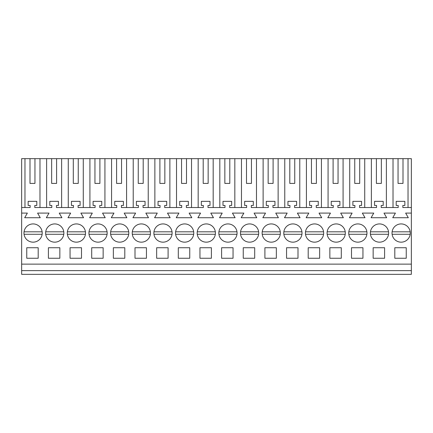 <?xml version="1.0" encoding="UTF-8"?>
<svg xmlns="http://www.w3.org/2000/svg" width="433" height="433" viewBox="0 0 433 433"><rect width="100%" height="100%" fill="white"/><g stroke="black" fill="none" stroke-linecap="round" stroke-linejoin="round"><path stroke-width="0.65" d="M21.65 270.625L411.35 270.625L411.35 274.338L21.65 274.338L21.65 158.662L24.973 158.662L24.973 207.531M39.977 207.531L39.977 158.662L46.623 158.662L46.623 207.531M51.651 183.408L56.599 183.408L51.651 183.408L51.651 158.662L46.623 158.662M51.651 158.662L68.273 158.662L68.273 207.531M73.301 183.408L78.249 183.408L73.301 183.408L73.301 158.662L68.273 158.662M73.301 158.662L89.923 158.662L89.923 207.531M94.951 183.408L99.899 183.408L94.951 183.408L94.951 158.662L89.923 158.662M94.951 158.662L111.573 158.662L111.573 207.531M116.601 183.408L121.549 183.408L116.601 183.408L116.601 158.662L111.573 158.662M116.601 158.662L133.223 158.662L133.223 207.531M138.251 183.408L143.199 183.408L138.251 183.408L138.251 158.662L133.223 158.662M138.251 158.662L154.873 158.662L154.873 207.531M159.901 183.408L164.849 183.408L159.901 183.408L159.901 158.662L154.873 158.662M159.901 158.662L176.523 158.662L176.523 207.531M181.551 183.408L186.499 183.408L181.551 183.408L181.551 158.662L176.523 158.662M181.551 158.662L198.173 158.662L198.173 207.531M203.201 183.408L208.149 183.408L203.201 183.408L203.201 158.662L198.173 158.662M203.201 158.662L219.823 158.662L219.823 207.531M224.851 183.408L229.799 183.408L224.851 183.408L224.851 158.662L219.823 158.662M224.851 158.662L241.473 158.662L241.473 207.531M246.501 183.408L251.449 183.408L246.501 183.408L246.501 158.662L241.473 158.662M246.501 158.662L263.123 158.662L263.123 207.531M268.151 183.408L273.099 183.408L268.151 183.408L268.151 158.662L263.123 158.662M268.151 158.662L284.773 158.662L284.773 207.531M289.801 183.408L294.749 183.408L289.801 183.408L289.801 158.662L284.773 158.662M289.801 158.662L306.423 158.662L306.423 207.531M311.451 183.408L316.399 183.408L311.451 183.408L311.451 158.662L306.423 158.662M311.451 158.662L328.073 158.662L328.073 207.531M333.101 183.408L338.049 183.408L333.101 183.408L333.101 158.662L328.073 158.662M333.101 158.662L349.723 158.662L349.723 207.531M354.751 183.408L359.699 183.408L354.751 183.408L354.751 158.662L349.723 158.662M354.751 158.662L371.373 158.662L371.373 207.531M376.401 183.408L381.349 183.408L376.401 183.408L376.401 158.662L371.373 158.662M376.401 158.662L411.35 158.662L411.35 270.625M30.001 183.408L34.949 183.408L30.001 183.408L30.001 158.662L24.973 158.662M30.001 158.662L39.977 158.662M21.65 264.13L411.35 264.13M21.65 213.096L27.36 213.096L24.681 217.739L40.269 217.739L37.59 213.096L49.01 213.096L46.331 217.739L61.919 217.739L59.24 213.096L70.66 213.096L67.981 217.739L83.569 217.739L80.89 213.096L92.31 213.096L89.631 217.739L105.219 217.739L102.54 213.096L113.96 213.096L111.281 217.739L126.869 217.739L124.19 213.096L135.61 213.096L132.931 217.739L148.519 217.739L145.84 213.096L157.26 213.096L154.581 217.739L170.169 217.739L167.49 213.096L178.91 213.096L176.231 217.739L191.819 217.739L189.14 213.096L200.56 213.096L197.881 217.739L213.469 217.739L210.79 213.096L222.21 213.096L219.531 217.739L235.119 217.739L232.44 213.096L243.86 213.096L241.181 217.739L256.769 217.739L254.09 213.096L265.51 213.096L262.831 217.739L278.419 217.739L275.74 213.096L287.16 213.096L284.481 217.739L300.069 217.739L297.39 213.096L308.81 213.096L306.131 217.739L321.719 217.739L319.04 213.096L330.46 213.096L327.781 217.739L343.369 217.739L340.69 213.096L352.11 213.096L349.431 217.739L365.019 217.739L362.34 213.096L373.76 213.096L371.081 217.739L386.669 217.739L383.99 213.096L395.41 213.096L392.731 217.739L408.319 217.739L405.64 213.096L411.35 213.096M26.754 247.736L26.754 258.252L38.196 258.252L38.196 247.736L26.754 247.736M199.954 247.736L199.954 258.252L211.396 258.252L211.396 247.736L199.954 247.736M178.304 247.736L189.746 247.736L189.746 258.252L178.304 258.252L178.304 247.736M353.469 225.041A9.125 9.125 0 0 0 349.837 237.419A9.125 9.125 0 0 0 362.215 241.051A9.125 9.125 0 0 0 365.853 228.673A9.125 9.125 0 0 0 353.469 225.041M351.504 247.736L362.946 247.736L362.946 258.252L351.504 258.252L351.504 247.736M266.869 225.041A9.125 9.125 0 0 0 263.237 237.419A9.125 9.125 0 0 0 275.615 241.051A9.125 9.125 0 0 0 279.253 228.673A9.125 9.125 0 0 0 266.869 225.041M156.654 247.736L156.654 258.252L168.096 258.252L168.096 247.736L156.654 247.736M146.446 258.252L135.004 258.252L135.004 247.736L146.446 247.736L146.446 258.252M145.715 241.051A9.125 9.125 0 0 0 149.353 228.673A9.125 9.125 0 0 0 136.969 225.041A9.125 9.125 0 0 0 133.337 237.419A9.125 9.125 0 0 0 145.715 241.051M124.065 241.051A9.125 9.125 0 0 0 127.703 228.673A9.125 9.125 0 0 0 115.319 225.041A9.125 9.125 0 0 0 111.687 237.419A9.125 9.125 0 0 0 124.065 241.051M80.765 241.051A9.125 9.125 0 0 0 84.403 228.673A9.125 9.125 0 0 0 72.019 225.041A9.125 9.125 0 0 0 68.387 237.419A9.125 9.125 0 0 0 80.765 241.051M50.369 225.041A9.125 9.125 0 0 0 46.737 237.419A9.125 9.125 0 0 0 59.115 241.051A9.125 9.125 0 0 0 62.753 228.673A9.125 9.125 0 0 0 50.369 225.041M48.404 247.736L48.404 258.252L59.846 258.252L59.846 247.736L48.404 247.736M81.496 258.252L70.054 258.252L70.054 247.736L81.496 247.736L81.496 258.252M124.796 258.252L124.796 247.736L113.354 247.736L113.354 258.252L124.796 258.252M103.146 258.252L91.704 258.252L91.704 247.736L103.146 247.736L103.146 258.252M102.415 241.051A9.125 9.125 0 0 0 106.053 228.673A9.125 9.125 0 0 0 93.669 225.041A9.125 9.125 0 0 0 90.037 237.419A9.125 9.125 0 0 0 102.415 241.051M210.665 241.051A9.125 9.125 0 0 0 214.303 228.673A9.125 9.125 0 0 0 201.919 225.041A9.125 9.125 0 0 0 198.287 237.419A9.125 9.125 0 0 0 210.665 241.051M189.015 241.051A9.125 9.125 0 0 0 192.653 228.673A9.125 9.125 0 0 0 180.269 225.041A9.125 9.125 0 0 0 176.637 237.419A9.125 9.125 0 0 0 189.015 241.051M276.346 258.252L276.346 247.736L264.904 247.736L264.904 258.252L276.346 258.252M286.554 247.736L297.996 247.736L297.996 258.252L286.554 258.252L286.554 247.736M254.696 258.252L254.696 247.736L243.254 247.736L243.254 258.252L254.696 258.252M233.046 258.252L221.604 258.252L221.604 247.736L233.046 247.736L233.046 258.252M232.315 241.051A9.125 9.125 0 0 0 235.953 228.673A9.125 9.125 0 0 0 223.569 225.041A9.125 9.125 0 0 0 219.937 237.419A9.125 9.125 0 0 0 232.315 241.051M245.219 225.041A9.125 9.125 0 0 0 241.587 237.419A9.125 9.125 0 0 0 253.965 241.051A9.125 9.125 0 0 0 257.603 228.673A9.125 9.125 0 0 0 245.219 225.041M288.519 225.041A9.125 9.125 0 0 0 284.887 237.419A9.125 9.125 0 0 0 297.265 241.051A9.125 9.125 0 0 0 300.903 228.673A9.125 9.125 0 0 0 288.519 225.041M340.565 241.051A9.125 9.125 0 0 0 344.203 228.673A9.125 9.125 0 0 0 331.819 225.041A9.125 9.125 0 0 0 328.187 237.419A9.125 9.125 0 0 0 340.565 241.051M310.169 225.041A9.125 9.125 0 0 0 306.537 237.419A9.125 9.125 0 0 0 318.915 241.051A9.125 9.125 0 0 0 322.553 228.673A9.125 9.125 0 0 0 310.169 225.041M319.646 258.252L319.646 247.736L308.204 247.736L308.204 258.252L319.646 258.252M329.854 247.736L341.296 247.736L341.296 258.252L329.854 258.252L329.854 247.736M373.154 247.736L373.154 258.252L384.596 258.252L384.596 247.736L373.154 247.736M383.865 241.051A9.125 9.125 0 0 0 387.503 228.673A9.125 9.125 0 0 0 375.119 225.041A9.125 9.125 0 0 0 371.487 237.419A9.125 9.125 0 0 0 383.865 241.051M394.804 247.736L406.246 247.736L406.246 258.252L394.804 258.252L394.804 247.736M405.515 241.051A9.125 9.125 0 0 0 409.153 228.673A9.125 9.125 0 0 0 396.769 225.041A9.125 9.125 0 0 0 393.137 237.419A9.125 9.125 0 0 0 405.515 241.051M37.465 241.051A9.125 9.125 0 0 0 41.103 228.673A9.125 9.125 0 0 0 28.719 225.041A9.125 9.125 0 0 0 25.087 237.419A9.125 9.125 0 0 0 37.465 241.051M158.619 225.041A9.125 9.125 0 0 0 154.987 237.419A9.125 9.125 0 0 0 167.365 241.051A9.125 9.125 0 0 0 171.003 228.673A9.125 9.125 0 0 0 158.619 225.041M21.65 207.531L30.153 207.531L30.153 205.464L28.145 205.464L28.145 201.345L36.805 201.345L36.805 205.464L34.797 205.464L34.797 207.531L51.803 207.531L51.803 205.464L49.795 205.464L49.795 201.345L58.455 201.345L58.455 205.464L56.447 205.464L56.447 207.531L73.453 207.531L73.453 205.464L71.445 205.464L71.445 201.345L80.105 201.345L80.105 205.464L78.097 205.464L78.097 207.531L95.103 207.531L95.103 205.464L93.095 205.464L93.095 201.345L101.755 201.345L101.755 205.464L99.747 205.464L99.747 207.531L116.753 207.531L116.753 205.464L114.745 205.464L114.745 201.345L123.405 201.345L123.405 205.464L121.397 205.464L121.397 207.531L138.403 207.531L138.403 205.464L136.395 205.464L136.395 201.345L145.055 201.345L145.055 205.464L143.047 205.464L143.047 207.531L160.053 207.531L160.053 205.464L158.045 205.464L158.045 201.345L166.705 201.345L166.705 205.464L164.697 205.464L164.697 207.531L181.703 207.531L181.703 205.464L179.695 205.464L179.695 201.345L188.355 201.345L188.355 205.464L186.347 205.464L186.347 207.531L203.353 207.531L203.353 205.464L201.345 205.464L201.345 201.345L210.005 201.345L210.005 205.464L207.997 205.464L207.997 207.531L225.003 207.531L225.003 205.464L222.995 205.464L222.995 201.345L231.655 201.345L231.655 205.464L229.647 205.464L229.647 207.531L246.653 207.531L246.653 205.464L244.645 205.464L244.645 201.345L253.305 201.345L253.305 205.464L251.297 205.464L251.297 207.531L268.303 207.531L268.303 205.464L266.295 205.464L266.295 201.345L274.955 201.345L274.955 205.464L272.947 205.464L272.947 207.531L289.953 207.531L289.953 205.464L287.945 205.464L287.945 201.345L296.605 201.345L296.605 205.464L294.597 205.464L294.597 207.531L311.603 207.531L311.603 205.464L309.595 205.464L309.595 201.345L318.255 201.345L318.255 205.464L316.247 205.464L316.247 207.531L333.253 207.531L333.253 205.464L331.245 205.464L331.245 201.345L339.905 201.345L339.905 205.464L337.897 205.464L337.897 207.531L354.903 207.531L354.903 205.464L352.895 205.464L352.895 201.345L361.555 201.345L361.555 205.464L359.547 205.464L359.547 207.531L376.553 207.531L376.553 205.464L374.545 205.464L374.545 201.345L383.205 201.345L383.205 205.464L381.197 205.464L381.197 207.531L398.203 207.531L398.203 205.464L396.195 205.464L396.195 201.345L404.855 201.345L404.855 205.464L402.847 205.464L402.847 207.531L411.35 207.531M34.949 183.408L34.949 158.662M408.027 158.662L408.027 207.531M398.051 158.662L398.051 183.408L402.999 183.408L402.999 158.662M393.023 207.531L393.023 158.662M398.051 183.408L402.999 183.408M386.377 158.662L386.377 207.531M61.627 158.662L61.627 207.531M56.599 183.408L56.599 158.662M83.277 158.662L83.277 207.531M78.249 183.408L78.249 158.662M104.927 158.662L104.927 207.531M99.899 183.408L99.899 158.662M126.577 158.662L126.577 207.531M121.549 183.408L121.549 158.662M148.227 158.662L148.227 207.531M143.199 183.408L143.199 158.662M169.877 158.662L169.877 207.531M164.849 183.408L164.849 158.662M191.527 158.662L191.527 207.531M186.499 183.408L186.499 158.662M213.177 158.662L213.177 207.531M208.149 183.408L208.149 158.662M234.827 158.662L234.827 207.531M229.799 183.408L229.799 158.662M256.477 158.662L256.477 207.531M251.449 183.408L251.449 158.662M278.127 158.662L278.127 207.531M273.099 183.408L273.099 158.662M299.777 158.662L299.777 207.531M294.749 183.408L294.749 158.662M321.427 158.662L321.427 207.531M316.399 183.408L316.399 158.662M343.077 158.662L343.077 207.531M338.049 183.408L338.049 158.662M364.727 158.662L364.727 207.531M359.699 183.408L359.699 158.662M381.349 183.408L381.349 158.662M24.053 234.285A9.125 9.125 0 0 0 42.131 234.285L24.053 234.285M42.131 231.812L24.053 231.812M63.781 231.812L45.703 231.812M45.703 234.285L63.781 234.285M67.353 234.285A9.125 9.125 0 0 0 85.431 234.285L67.353 234.285M85.431 231.812L67.353 231.812M107.081 231.812L89.003 231.812M89.003 234.285L107.081 234.285M110.653 234.285A9.125 9.125 0 0 0 128.731 234.285L110.653 234.285M128.731 231.812L110.653 231.812M150.381 231.812L132.303 231.812M132.303 234.285L150.381 234.285M172.031 231.812L153.953 231.812M153.953 234.285L172.031 234.285M193.681 231.812L175.603 231.812M175.603 234.285L193.681 234.285M215.331 231.812L197.253 231.812M197.253 234.285L215.331 234.285M236.981 231.812L218.903 231.812M218.903 234.285L236.981 234.285M258.631 231.812L240.553 231.812M240.553 234.285L258.631 234.285M280.281 231.812L262.203 231.812M262.203 234.285L280.281 234.285M301.931 231.812L283.853 231.812M283.853 234.285L301.931 234.285M323.581 231.812L305.503 231.812M305.503 234.285L323.581 234.285M345.231 231.812L327.153 231.812M327.153 234.285L345.231 234.285M366.881 231.812L348.803 231.812M348.803 234.285L366.881 234.285M388.531 231.812L370.453 231.812M370.453 234.285L388.531 234.285M410.181 231.812L392.103 231.812M392.103 234.285L410.181 234.285"/></g></svg>
